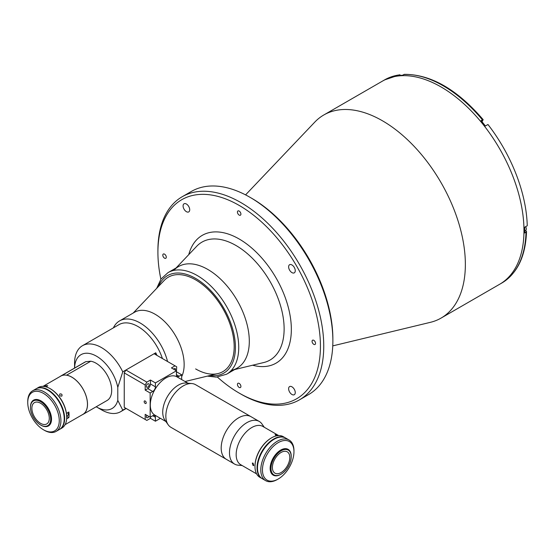 <?xml version="1.0" encoding="UTF-8"?>
<svg xmlns="http://www.w3.org/2000/svg" width="555" height="555" viewBox="0 0 555 555"><rect width="100%" height="100%" fill="white"/><g stroke="black" fill="none" stroke-linecap="round" stroke-linejoin="round"><path stroke-width="0.83" d="M237.165 368.111A58.636 33.855 -120 0 0 246.149 321.13A58.636 33.855 -120 0 0 207.847 269.459A58.636 33.855 -120 0 0 178.53 266.553L167.964 272.658A58.636 33.855 60 0 1 197.282 275.558A58.636 33.855 60 0 1 235.584 327.228A58.636 33.855 60 0 1 226.6 374.209L237.165 368.111M195.624 368.915A54.529 31.482 -120 0 0 222.888 371.614A54.529 31.482 -120 0 0 231.248 327.922A54.529 31.482 -120 0 0 195.624 279.866A54.529 31.482 -120 0 0 168.359 277.167A54.529 31.482 -120 0 0 164.169 280.483L133.207 313.034M482.108 121.864A3.517 2.033 60 0 1 482.427 120.886L483.03 120.026L482.413 119.859L481.081 120.622A117.265 67.703 60 0 1 485.396 125.985L487.963 124.5A117.265 67.703 60 0 1 527.25 225.76L524.676 227.245A117.265 67.703 60 0 1 524.718 230.138A117.265 67.703 60 0 1 524.676 232.989L526.522 231.518C525.634 256.278 517.378 273.455 501.755 283.057L499.68 284.25A117.265 67.703 -120 0 0 517.655 190.282A117.265 67.703 -120 0 0 441.052 86.948A117.265 67.703 -120 0 0 382.416 81.141A117.265 67.703 60 0 1 472.784 112.554A117.265 67.703 60 0 1 523.969 230.568A117.265 67.703 60 0 1 499.68 284.25L441.072 318.091A117.265 67.703 -120 0 0 459.047 224.123A117.265 67.703 -120 0 0 382.444 120.782A117.265 67.703 -120 0 0 323.808 114.975A117.265 67.703 -120 0 0 314.796 122.1L245.574 194.881M332.757 345.883L430.396 322.33A117.265 67.703 -120 0 0 441.072 318.091M291.944 264.95A4.69 2.706 -120 0 0 289.599 264.721A4.69 2.706 -120 0 0 288.877 268.474A4.69 2.706 -120 0 0 291.944 272.609A4.69 2.706 -120 0 0 294.289 272.845A4.69 2.706 -120 0 0 295.003 269.085A4.69 2.706 -120 0 0 291.944 264.95M186.404 204.018A4.69 2.706 -120 0 0 184.059 203.782A4.69 2.706 -120 0 0 183.337 207.542A4.69 2.706 -120 0 0 186.404 211.677A4.69 2.706 -120 0 0 188.749 211.906A4.69 2.706 -120 0 0 189.463 208.153A4.69 2.706 -120 0 0 186.404 204.018M291.944 386.821A4.69 2.706 -120 0 0 289.599 386.585A4.69 2.706 -120 0 0 288.877 390.345A4.69 2.706 -120 0 0 291.944 394.48A4.69 2.706 -120 0 0 294.289 394.709A4.69 2.706 -120 0 0 295.003 390.949A4.69 2.706 -120 0 0 291.944 386.821M313.797 340.326A2.463 1.422 -120 0 0 312.569 340.201A2.463 1.422 -120 0 0 312.194 342.178A2.463 1.422 -120 0 0 313.797 344.343A2.463 1.422 -120 0 0 315.032 344.468A2.463 1.422 -120 0 0 315.406 342.49A2.463 1.422 -120 0 0 313.797 340.326M164.544 254.148A2.463 1.422 -120 0 0 163.309 254.03A2.463 1.422 -120 0 0 162.934 256.001A2.463 1.422 -120 0 0 164.544 258.172A2.463 1.422 -120 0 0 165.772 258.297A2.463 1.422 -120 0 0 166.153 256.32A2.463 1.422 -120 0 0 164.544 254.148M239.17 383.408A2.463 1.422 -120 0 0 237.942 383.29A2.463 1.422 -120 0 0 237.561 385.26A2.463 1.422 -120 0 0 239.17 387.432A2.463 1.422 -120 0 0 240.405 387.556A2.463 1.422 -120 0 0 240.78 385.579A2.463 1.422 -120 0 0 239.17 383.408M239.17 211.066A2.463 1.422 -120 0 0 237.942 210.942A2.463 1.422 -120 0 0 237.561 212.912A2.463 1.422 -120 0 0 239.17 215.083A2.463 1.422 -120 0 0 240.405 215.208A2.463 1.422 -120 0 0 240.78 213.231A2.463 1.422 -120 0 0 239.17 211.066M231.824 370.234A58.636 33.855 -120 0 0 247.35 325.612A58.636 33.855 -120 0 0 207.847 269.459A58.636 33.855 -120 0 0 174.02 270.118M217.38 377.06A114.92 66.35 -120 0 0 239.17 393.079A114.92 66.35 -120 0 0 320.436 346.167A114.92 66.35 -120 0 0 239.17 205.412A114.92 66.35 -120 0 0 157.911 252.331A114.92 66.35 -120 0 0 160.888 279.214M240.828 394.036L239.17 393.079L240.828 394.036A117.265 67.703 -120 0 0 299.464 399.85A117.265 67.703 -120 0 0 317.439 305.881A117.265 67.703 -120 0 0 240.828 202.54A117.265 67.703 -120 0 0 182.2 196.734A117.265 67.703 -120 0 0 157.911 250.416A117.265 67.703 -120 0 0 157.911 251.38M299.464 399.85L308.587 394.584A117.265 67.703 -120 0 0 332.875 340.895A117.265 67.703 -120 0 0 249.951 197.275L249.951 197.275A117.265 67.703 -120 0 0 191.315 191.468L182.2 196.734M332.875 340.895L332.875 338.98A114.92 66.35 -120 0 0 251.609 198.232L249.951 197.275L251.609 198.232M401.39 75.764L399.524 74.883L398.199 75.647A117.265 67.703 60 0 1 402.507 75.265L404.352 74.342C430.867 74.328 457.14 89.424 483.155 119.644M399.94 74.738L399.524 74.883A117.265 67.703 -120 0 0 384.49 79.941L399.94 74.738M526.522 231.518L525.536 230.512M483.03 120.026L482.413 119.859A117.265 67.703 -120 0 0 403.839 74.495M525.627 226.697A3.108 1.797 60 0 1 526.293 228.938M525.606 226.711A3.226 1.859 60 0 1 525.627 230.464L524.711 230.991M185.051 381.514L217.921 373.584A54.529 31.482 -120 0 0 222.888 371.614A54.529 31.482 -120 0 0 231.248 327.922A54.529 31.482 -120 0 0 195.624 279.866A54.529 31.482 -120 0 0 168.359 277.167L168.359 277.167M67.661 412.712A1.991 1.152 60 0 1 67.904 415.376A1.991 1.152 60 0 1 66.905 415.279A1.991 1.152 60 0 1 66.628 415.085M61.716 396.131C59.801 396.131 59.198 395.389 59.919 393.897C61.876 393.842 62.472 394.591 61.716 396.131L62.021 395.854M65.088 424.665L82.896 414.384A22.103 12.765 -120 0 0 86.282 396.672A22.103 12.765 -120 0 0 71.845 377.192A22.103 12.765 -120 0 0 60.786 376.096L42.985 386.377M65.497 409.125A22.103 12.765 -120 0 0 56.652 393.793M66.44 413.413L68.876 412.011A22.103 12.765 -120 0 1 68.876 417.561L66.649 418.852M45.704 386.779A1.991 1.152 60 0 1 46.211 386.696M43.221 386.391L43.734 386.426M45.954 386.842L47.792 385.781A22.103 12.765 -120 0 0 43.63 386.155M66.69 416.292A3.399 1.963 -120 0 0 66.905 416.423L68.876 417.561M122.759 410.138A38.115 22.006 60 0 1 120.574 411.727A38.115 22.006 60 0 1 101.516 409.84L96.542 406.968A31.073 17.94 -120 0 0 117.785 400.349L122.759 410.138L125.902 408.32L124.244 407.363L146.846 420.412L150.447 418.338L150.447 417.055M82.459 345.716A38.115 22.006 60 0 1 101.516 347.603A38.115 22.006 60 0 1 122.759 371.836L117.785 387.362A31.073 17.94 -120 0 0 96.542 356.22A31.073 17.94 -120 0 0 74.578 368.069L74.571 363.164A38.115 22.006 60 0 1 82.459 345.716L118.943 324.654A38.115 22.006 60 0 1 138.001 326.541A38.115 22.006 60 0 1 162.407 358.544M156.947 355.394A38.115 22.006 60 0 0 155.754 352.786L122.759 371.836M96.202 406.766A31.073 17.94 -120 0 0 96.542 406.968L101.516 409.84M82.091 414.849A22.165 12.793 -120 0 0 82.924 414.439A22.165 12.793 -120 0 0 86.323 396.679A22.165 12.793 -120 0 0 71.845 377.143A22.165 12.793 -120 0 0 66.628 375.166L90.798 361.215A22.165 12.793 -120 0 1 96.015 363.192A22.165 12.793 -120 0 1 110.494 382.721A22.165 12.793 -120 0 1 107.094 400.481L82.924 414.439M113.4 327.852A41.042 23.698 60 0 1 119.554 320.915A41.042 23.698 60 0 1 140.075 322.948A41.042 23.698 60 0 1 167.548 361.513M119.554 320.915L134.608 312.222A41.042 23.698 60 0 1 155.129 314.255A41.042 23.698 60 0 1 181.672 376.644M60.759 376.047A22.165 12.793 -120 0 1 61.654 375.61L85.824 361.659A22.165 12.793 -120 0 0 84.929 362.096L60.759 376.047A22.165 12.793 -120 0 0 59.982 376.561M85.824 361.659L90.798 361.215M117.785 387.362L117.785 400.349M155.754 352.786L155.754 354.7M59.572 429.404A23.456 13.542 -120 0 0 59.773 429.292L61.841 428.099A23.456 13.542 -120 0 0 66.704 417.36A23.456 13.542 -120 0 0 50.116 388.639L50.533 388.875A22.866 13.202 60 0 1 66.704 416.881A22.866 13.202 60 0 1 66.697 417.117M50.533 388.875L50.116 388.639A23.456 13.542 -120 0 0 50.116 388.632A23.456 13.542 -120 0 0 38.392 387.473L36.318 388.673A23.456 13.542 -120 0 0 36.124 388.784M59.773 429.292A23.456 13.542 -120 0 0 63.367 410.499A23.456 13.542 -120 0 0 48.042 389.832A23.456 13.542 -120 0 0 36.318 388.673M40.994 425.213L40.577 424.97A14.305 8.263 -120 0 0 40.584 424.97A14.305 8.263 -120 0 0 50.699 419.129A14.305 8.263 -120 0 0 40.584 401.612A14.305 8.263 -120 0 0 30.463 407.453A14.305 8.263 -120 0 0 40.577 424.97L40.994 425.213A14.895 8.596 -120 0 0 48.445 425.949A14.895 8.596 -120 0 0 50.727 414.016A14.895 8.596 -120 0 0 40.994 400.89A14.895 8.596 -120 0 0 33.55 400.155A14.895 8.596 -120 0 0 30.463 406.968A14.895 8.596 -120 0 0 30.47 407.217M40.584 403.235A12.314 7.111 -120 0 0 34.424 402.625A12.314 7.111 -120 0 0 32.537 412.497A12.314 7.111 -120 0 0 40.584 423.347A12.314 7.111 -120 0 0 46.738 423.951A12.314 7.111 -120 0 0 48.625 414.085A12.314 7.111 -120 0 0 40.584 403.235M44.331 430.271L43.505 429.792A22.283 12.862 -120 0 0 59.26 420.697A22.283 12.862 -120 0 0 43.505 393.412A22.283 12.862 -120 0 0 27.75 402.507A22.283 12.862 -120 0 0 43.505 429.792L44.338 430.271A23.456 13.542 60 0 1 44.331 430.271A23.456 13.542 60 0 0 56.062 431.436L59.378 429.521A23.456 13.542 60 0 0 62.972 410.728A23.456 13.542 60 0 0 47.654 390.061A23.456 13.542 60 0 0 35.922 388.895L32.606 390.81A23.456 13.542 60 0 1 44.338 391.976A23.456 13.542 60 0 1 59.656 412.642A23.456 13.542 60 0 1 56.062 431.436M27.75 402.507L27.75 401.549A23.456 13.542 60 0 1 32.606 390.81M146.347 386.322A1.991 1.152 -60 0 1 147.214 384.317A1.991 1.152 -60 0 1 148.747 383.783A1.991 1.152 -60 0 1 149.163 384.691A1.991 1.152 -60 0 1 148.289 386.703A1.991 1.152 -60 0 1 146.756 387.237A1.991 1.152 -60 0 1 146.347 386.322M175.422 370.206A1.991 1.152 120 0 0 175.546 369.463A1.991 1.152 120 0 0 175.137 368.548A1.991 1.152 120 0 0 173.555 369.131M146.229 402.819A1.464 0.846 -120 0 0 145.583 401.348A1.464 0.846 -120 0 0 144.46 400.953A1.464 0.846 -120 0 0 144.154 401.626A1.464 0.846 -120 0 0 144.793 403.096A1.464 0.846 -120 0 0 145.923 403.492A1.464 0.846 -120 0 0 146.229 402.819M146.825 415.286A1.991 1.152 120 0 0 146.347 416.791A1.991 1.152 120 0 0 146.756 417.7A1.991 1.152 120 0 0 148.816 416.437M176.421 372.072L176.698 366.793L154.096 353.743L125.902 370.019L146.846 382.117L145.188 384.99L124.244 372.891L125.902 370.019M145.188 384.99L145.188 390.103L150.162 392.975L150.162 417.214L145.188 414.342L145.188 419.455M146.846 420.412L125.902 408.32M124.244 372.891L124.244 407.363M150.447 418.338L155.421 421.21L155.421 417.291A3.809 2.199 120 0 0 154.637 415.549A3.809 2.199 120 0 0 152.729 415.737L150.162 417.214M155.421 421.21L160.402 418.331M176.698 371.906L181.672 374.778L181.672 379.565M175.04 365.835L171.446 367.916L176.421 370.789L176.421 374.701A3.809 2.199 120 0 0 177.212 376.45A3.809 2.199 120 0 0 179.112 376.255L181.672 374.778M145.188 390.103L147.755 388.618A3.809 2.199 120 0 0 150.447 383.949L150.447 380.036L146.846 382.117M150.447 380.036L155.421 382.908L176.421 370.789M150.162 392.975L152.729 391.49A3.809 2.199 120 0 0 155.421 386.828L155.421 382.908M264.291 427.267L261.96 423.971A24.628 14.215 120 0 0 259.206 421.418L250.916 416.632A24.628 14.215 120 0 0 238.601 417.853A24.628 14.215 120 0 0 222.513 439.553A24.628 14.215 120 0 0 226.287 459.283A24.628 14.215 120 0 1 221.188 448.01A24.628 14.215 120 0 1 231.941 423.229A24.628 14.215 120 0 1 250.916 416.632L195.568 384.677A24.628 14.215 120 0 0 191.988 383.567A24.628 14.215 120 0 0 174.561 393.606A24.628 14.215 120 0 0 165.848 416.063A24.628 14.215 120 0 0 168.193 424.783A24.628 14.215 120 0 0 170.947 427.336L234.585 464.077A24.628 14.215 120 0 0 238.164 465.187L242.188 465.555M191.988 383.567L186.196 383.04A22.103 12.765 120 0 0 170.552 392.045A22.103 12.765 120 0 0 162.726 412.205A22.103 12.765 120 0 0 164.835 420.038L168.193 424.783M187.965 383.2L176.976 376.852A22.103 12.765 120 0 0 159.937 382.777A22.103 12.765 120 0 0 150.294 405.018A22.103 12.765 120 0 0 154.866 415.14L165.862 421.488M278.208 442.633A22.283 12.862 120 0 0 262.453 469.918A22.283 12.862 120 0 0 278.208 479.014L277.375 479.492A23.456 13.542 -60 0 1 265.651 480.658A23.456 13.542 -60 0 1 262.057 461.864A23.456 13.542 -60 0 1 277.375 441.197A23.456 13.542 -60 0 1 289.106 440.032A23.456 13.542 -60 0 1 293.963 450.771L293.963 451.728A22.283 12.862 120 0 0 278.208 442.633M265.651 480.658L262.335 478.743A23.456 13.542 -60 0 1 258.741 459.949A23.456 13.542 -60 0 1 274.059 439.283A23.456 13.542 -60 0 1 285.79 438.117L289.106 440.032M277.375 479.492L278.208 479.014A22.283 12.862 120 0 0 293.963 451.728M253.066 465.513L253.781 465.596L253.066 463.12L252.317 463.057L253.066 465.513M278.7 435.585L262.848 426.434A22.103 12.765 120 0 0 251.797 427.523A22.103 12.765 120 0 0 237.353 447.004A22.103 12.765 120 0 0 240.738 464.715L256.59 473.873M277.361 435.293C275.44 434.419 274.843 434.371 275.564 435.134C277.514 435.911 278.117 435.966 277.361 435.293L277.819 435.64M275.107 434.655L275.564 435.134M259.206 421.418A24.628 14.215 120 0 0 246.899 422.639A24.628 14.215 120 0 0 230.811 444.34A24.628 14.215 120 0 0 234.585 464.077M254.981 466.325A22.866 13.202 -60 0 1 254.981 466.089A22.866 13.202 -60 0 1 271.152 438.082L271.561 437.839A23.456 13.542 120 0 0 254.981 466.568A23.456 13.542 120 0 0 259.837 477.3L261.911 478.5A23.456 13.542 120 0 0 262.126 478.618M285.575 437.999A23.456 13.542 120 0 0 285.367 437.874L283.293 436.681A23.456 13.542 120 0 0 271.561 437.839L271.152 438.082M285.367 437.874A23.456 13.542 120 0 0 273.636 439.04A23.456 13.542 120 0 0 258.318 459.706A23.456 13.542 120 0 0 261.911 478.5M280.684 474.414L281.101 474.178A14.305 8.263 120 0 0 291.215 456.654A14.305 8.263 120 0 0 281.101 450.813A14.305 8.263 120 0 0 270.986 468.337A14.305 8.263 120 0 0 281.101 474.178L280.684 474.414A14.895 8.596 120 0 1 273.24 475.156A14.895 8.596 120 0 1 270.958 463.217A14.895 8.596 120 0 1 280.684 450.098A14.895 8.596 120 0 1 288.135 449.356A14.895 8.596 120 0 1 291.215 456.175A14.895 8.596 120 0 1 291.215 456.418M281.101 452.443A12.314 7.111 120 0 0 273.053 463.293A12.314 7.111 120 0 0 274.947 473.158A12.314 7.111 120 0 0 281.101 472.548A12.314 7.111 120 0 0 289.141 461.698A12.314 7.111 120 0 0 287.254 451.832A12.314 7.111 120 0 0 281.101 452.443M209.866 375.527A56.291 32.495 -120 0 0 234.758 338.619A56.291 32.495 -120 0 0 195.624 278.43A56.291 32.495 -120 0 0 158.459 286.484M252.601 365.218A73.787 42.603 -120 0 0 290.903 321.296A73.787 42.603 -120 0 0 239.17 238.997A73.787 42.603 -120 0 0 188.755 254.627M234.682 369.547L263.826 362.512A68.085 39.308 -120 0 0 281.857 310.703A68.085 39.308 -120 0 0 235.986 245.497A68.085 39.308 -120 0 0 196.713 246.267L176.053 267.989M501.755 283.057A117.265 67.703 -120 0 0 526.008 232.226M481.664 121.323L482.427 120.886M152.729 415.737L155.421 417.291M176.421 374.701L179.112 376.255M147.755 388.618L152.729 391.49M150.447 383.949L155.421 386.828M207.348 376.137L216.36 377.129L226.6 374.209M156.677 288.357L161.006 279.04L167.964 272.658M157.911 252.331L157.911 250.416M384.49 79.941L323.808 114.975M120.574 411.727L126.186 408.487M66.704 416.881L66.704 417.36M30.463 407.453L30.463 406.968M291.215 456.654L291.215 456.175M254.981 466.089L254.981 466.568"/></g></svg>
